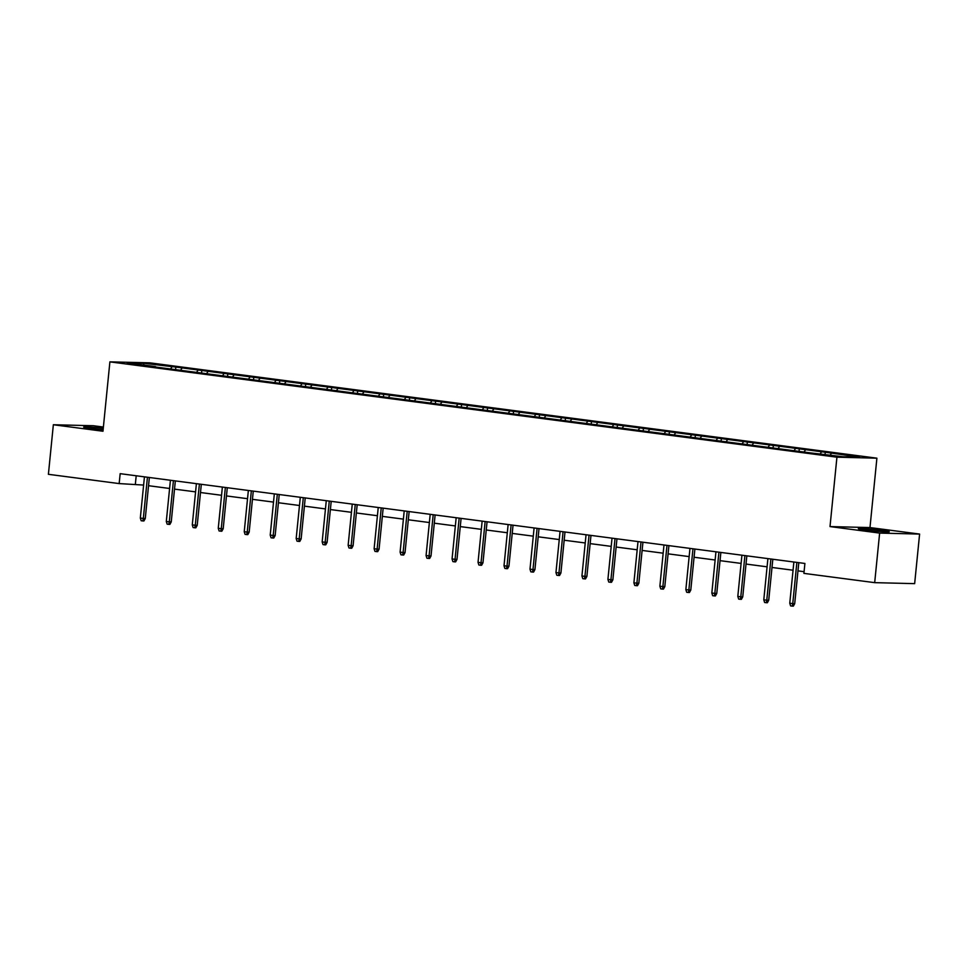 <?xml version="1.0" encoding="UTF-8"?>
<svg xmlns="http://www.w3.org/2000/svg" width="968" height="968" viewBox="0 0 968 968"><rect width="100%" height="100%" fill="white"/><g stroke="black" fill="none" stroke-linecap="round" stroke-linejoin="round"><path stroke-width="1.45" d="M103.261 428.304A15.561 0.75 5.7 0 0 83.659 427.069A15.561 0.75 5.7 0 0 90.714 428.413A15.561 0.75 5.7 0 0 103.116 429.744M865.38 529.992A15.561 0.75 5.7 0 0 881.158 531.589A15.561 0.75 5.7 0 0 889.289 531.747A15.561 0.75 5.7 0 0 882.235 530.404A15.561 0.75 5.7 0 0 866.445 528.806A15.561 0.75 5.7 0 0 858.326 528.649A15.561 0.75 5.7 0 0 865.38 529.992M103.394 427.045L93.315 425.726L53.349 424.746L48.4 474.308L119.173 483.589L143.615 485.065M876.899 458.179L149.871 362.843L109.892 361.863L836.933 457.186L876.899 458.179L869.978 527.572L830.012 526.58L879.634 533.09L919.6 534.07L869.978 527.572M919.6 534.07L914.651 583.644L874.685 582.651L879.634 533.09M155.667 367.029L810.966 452.951L843.213 456.763L859.632 457.162L825.28 452.238L825.063 454.379M155.473 366.582L127.171 362.867L143.591 363.266L175.837 367.078L175.619 369.219M825.28 452.238L175.837 367.078M874.685 582.651L803.912 573.371L804.904 563.461L120.165 473.667L119.173 483.589M181.887 368.288L180.834 369.909M197.871 370.393L196.819 372.002M207.866 371.7L206.813 373.309M223.85 373.793L222.797 375.402M233.845 375.112L232.792 376.721M249.829 377.205L248.776 378.815M259.823 378.512L258.771 380.121M275.807 380.606L274.755 382.215M285.802 381.924L284.749 383.534M301.786 384.018L300.733 385.627M311.769 385.325L310.716 386.934M327.765 387.418L326.712 389.027M337.747 388.737L336.695 390.346M353.744 390.83L352.691 392.439M363.726 392.137L362.673 393.746M379.71 394.23L378.657 395.839M389.705 395.549L388.652 397.158M405.689 397.642L404.636 399.252M415.683 398.949L414.631 400.558M431.667 401.042L430.615 402.664M441.662 402.361L440.609 403.971M457.646 404.455L456.594 406.064M467.641 405.761L466.588 407.371M483.625 407.855L482.572 409.476M493.619 409.174L492.567 410.783M509.604 411.267L508.551 412.876M519.598 412.574L518.545 414.183M535.582 414.667L534.53 416.288M545.577 415.986L544.524 417.595M561.561 418.079L560.508 419.689M571.543 419.386L570.491 420.995M587.54 421.491L586.487 423.101M597.522 422.798L596.469 424.407M613.518 424.891L612.466 426.501M623.501 426.198L622.448 427.808M639.485 428.304L638.432 429.913M649.48 429.611L648.427 431.22M665.464 431.704L664.411 433.313M675.458 433.011L674.406 434.62M691.442 435.116L690.39 436.725M701.437 436.423L700.384 438.032M717.421 438.516L716.368 440.125M727.416 439.823L726.363 441.444M743.4 441.928L742.347 443.538M753.394 443.235L752.342 444.844M769.379 445.328L768.326 446.938M779.373 446.635L778.32 448.257M795.357 448.741L794.305 450.35M805.352 450.047L804.299 451.657M821.336 452.141L820.283 453.75M831.318 453.447L830.266 455.069M53.349 424.746L102.971 431.244L109.892 361.863M830.012 526.58L836.933 457.186M148.54 485.706L169.594 488.477M174.518 489.118L195.572 491.877M200.497 492.518L221.551 495.289M226.476 495.931L247.53 498.689M252.454 499.331L273.508 502.102M278.433 502.743L299.487 505.502M304.4 506.143L325.466 508.914M330.378 509.555L351.432 512.314M356.357 512.967L377.411 515.726M382.336 516.367L403.39 519.126M408.314 519.78L429.369 522.538M434.293 523.18L455.347 525.939M460.272 526.592L481.326 529.351M486.251 529.992L507.305 532.751M512.229 533.404L533.283 536.163M538.208 536.804L559.262 539.563M564.175 540.217L585.241 542.975M590.153 543.617L611.207 546.375M616.132 547.029L637.186 549.788M642.111 550.429L663.165 553.188M668.089 553.841L689.143 556.6M694.068 557.241L715.122 560M720.047 560.654L741.101 563.412M746.025 564.054L767.08 566.824M772.004 567.466L793.058 570.225M797.971 570.866L804.081 571.677M143.591 363.266L143.905 365.057M171.893 366.981L170.84 368.59M136.198 475.772L135.375 483.988M799.302 448.837L799.084 450.979M773.323 445.425L773.105 447.567M747.344 442.025L747.127 444.167M721.366 438.613L721.148 440.755M695.387 435.213L695.169 437.354M669.408 431.801L669.203 433.942M643.43 428.401L643.224 430.542M617.451 424.988L617.245 427.13M591.472 421.588L591.266 423.718M565.506 418.176L565.288 420.318M539.527 414.764L539.309 416.906M513.548 411.364L513.33 413.505M487.569 407.951L487.352 410.093M461.591 404.551L461.373 406.693M435.612 401.139L435.394 403.281M409.633 397.739L409.428 399.881M383.655 394.327L383.449 396.469M357.676 390.927L357.47 393.069M331.697 387.515L331.492 389.656M305.731 384.114L305.513 386.256M279.752 380.702L279.534 382.844M253.773 377.302L253.555 379.444M227.795 373.89L227.577 376.032M201.816 370.49L201.598 372.632M796.87 562.408L792.756 603.621L794.704 603.669L793.349 606.137L792.272 606.113L792.756 603.621L789.767 603.221L793.869 562.021M794.704 603.669L798.794 562.662M792.272 606.113L790.602 605.895L789.767 603.221M770.891 559.008L766.777 600.208L768.725 600.257L767.37 602.737L766.293 602.713L766.777 600.208L763.788 599.821L767.902 558.609M768.725 600.257L772.815 559.25M766.293 602.713L764.623 602.495L763.788 599.821M744.912 555.596L740.798 596.808L742.746 596.857L741.391 599.325L740.314 599.301L740.798 596.808L737.81 596.409L741.924 555.208M742.746 596.857L746.836 555.85M740.314 599.301L738.644 599.083L737.81 596.409M718.934 552.183L714.832 593.396L716.768 593.444L715.413 595.925L714.336 595.901L714.832 593.396L711.831 593.009L715.945 551.796M716.768 593.444L720.87 552.438M714.336 595.901L712.666 595.683L711.831 593.009M692.967 548.783L688.853 589.996L690.789 590.044L689.434 592.513L688.357 592.489L688.853 589.996L685.852 589.597L689.966 548.384M690.789 590.044L694.891 549.038M688.357 592.489L686.687 592.271L685.852 589.597M666.988 545.371L662.874 586.584L664.81 586.632L663.455 589.113L662.378 589.088L662.874 586.584L659.874 586.197L663.987 544.984M664.81 586.632L668.912 545.625M662.378 589.088L660.72 588.871L659.874 586.197M641.01 541.971L636.896 583.184L638.844 583.22L637.489 585.701L636.399 585.676L636.896 583.184L633.895 582.784L638.009 541.572M638.844 583.22L642.933 542.225M636.399 585.676L634.742 585.458L633.895 582.784M615.031 538.559L610.917 579.771L612.865 579.82L611.51 582.3L610.421 582.276L610.917 579.771L607.916 579.384L612.03 538.172M612.865 579.82L616.955 538.813M610.421 582.276L608.763 582.058L607.916 579.384M589.052 535.159L584.938 576.359L586.886 576.408L585.531 578.888L584.442 578.864L584.938 576.359L581.937 575.972L586.051 534.76M586.886 576.408L590.976 535.413M584.442 578.864L582.784 578.646L581.937 575.972M563.073 531.747L558.959 572.959L560.908 573.008L559.552 575.488L558.476 575.464L558.959 572.959L555.959 572.56L560.073 531.359M560.908 573.008L564.997 532.001M558.476 575.464L556.806 575.246L555.959 572.56M537.095 528.346L532.981 569.547L534.929 569.595L533.574 572.076L532.497 572.052L532.981 569.547L529.992 569.16L534.094 527.947M534.929 569.595L539.019 528.601M532.497 572.052L530.827 571.834L529.992 569.16M511.116 524.934L507.002 566.147L508.95 566.195L507.595 568.676L506.518 568.652L507.002 566.147L504.013 565.748L508.127 524.547M508.95 566.195L513.04 525.188M506.518 568.652L504.848 568.434L504.013 565.748M485.137 521.534L481.023 562.735L482.971 562.783L481.616 565.264L480.539 565.239L481.023 562.735L478.035 562.347L482.149 521.135M482.971 562.783L487.061 521.788M480.539 565.239L478.87 565.022L478.035 562.347M459.171 518.122L455.057 559.335L456.993 559.383L455.638 561.864L454.561 561.839L455.057 559.335L452.056 558.935L456.17 517.735M456.993 559.383L461.095 518.376M454.561 561.839L452.891 561.609L452.056 558.935M433.192 514.722L429.078 555.922L431.014 555.971L429.659 558.451L428.582 558.427L429.078 555.922L426.077 555.535L430.191 514.323M431.014 555.971L435.116 514.976M428.582 558.427L426.912 558.209L426.077 555.535M407.213 511.31L403.099 552.522L405.035 552.571L403.68 555.051L402.603 555.015L403.099 552.522L400.099 552.123L404.213 510.922M405.035 552.571L409.137 511.564M402.603 555.015L400.946 554.797L400.099 552.123M381.235 507.91L377.121 549.11L379.069 549.159L377.714 551.639L376.625 551.615L377.121 549.11L374.12 548.723L378.234 507.51M379.069 549.159L383.159 508.164M376.625 551.615L374.967 551.397L374.12 548.723M355.256 504.497L351.142 545.71L353.09 545.758L351.735 548.239L350.646 548.203L351.142 545.71L348.141 545.311L352.255 504.11M353.09 545.758L357.18 504.751M350.646 548.203L348.988 547.985L348.141 545.311M329.277 501.097L325.163 542.298L327.111 542.346L325.756 544.827L324.667 544.803L325.163 542.298L322.162 541.911L326.276 500.698M327.111 542.346L331.201 501.351M324.667 544.803L323.01 544.585L322.162 541.911M303.299 497.685L299.185 538.898L301.133 538.946L299.777 541.427L298.701 541.39L299.185 538.898L296.184 538.498L300.298 497.298M301.133 538.946L305.222 497.939M298.701 541.39L297.031 541.173L296.184 538.498M277.32 494.285L273.206 535.486L275.154 535.534L273.799 538.014L272.722 537.99L273.206 535.486L270.217 535.098L274.331 493.886M275.154 535.534L279.244 494.539M272.722 537.99L271.052 537.772L270.217 535.098M251.341 490.873L247.227 532.085L249.175 532.134L247.82 534.614L246.743 534.578L247.227 532.085L244.238 531.686L248.352 490.486M249.175 532.134L253.265 491.127M246.743 534.578L245.073 534.36L244.238 531.686M225.362 487.473L221.261 528.673L223.197 528.722L221.841 531.202L220.764 531.178L221.261 528.673L218.26 528.286L222.374 487.073M223.197 528.722L227.286 487.715M220.764 531.178L219.095 530.96L218.26 528.286M199.396 484.06L195.282 525.273L197.218 525.321L195.863 527.802L194.786 527.766L195.282 525.273L192.281 524.874L196.395 483.673M197.218 525.321L201.32 484.315M194.786 527.766L193.116 527.548L192.281 524.874M173.417 480.66L169.303 521.861L171.239 521.909L169.884 524.39L168.807 524.366L169.303 521.861L166.302 521.474L170.416 480.261M171.239 521.909L175.341 480.902M168.807 524.366L167.137 524.148L166.302 521.474M147.438 477.248L143.325 518.461L145.273 518.509L143.905 520.978L142.828 520.953L143.325 518.461L140.324 518.061L144.438 476.861M145.273 518.509L149.362 477.502M142.828 520.953L141.171 520.736L140.324 518.061"/></g></svg>
